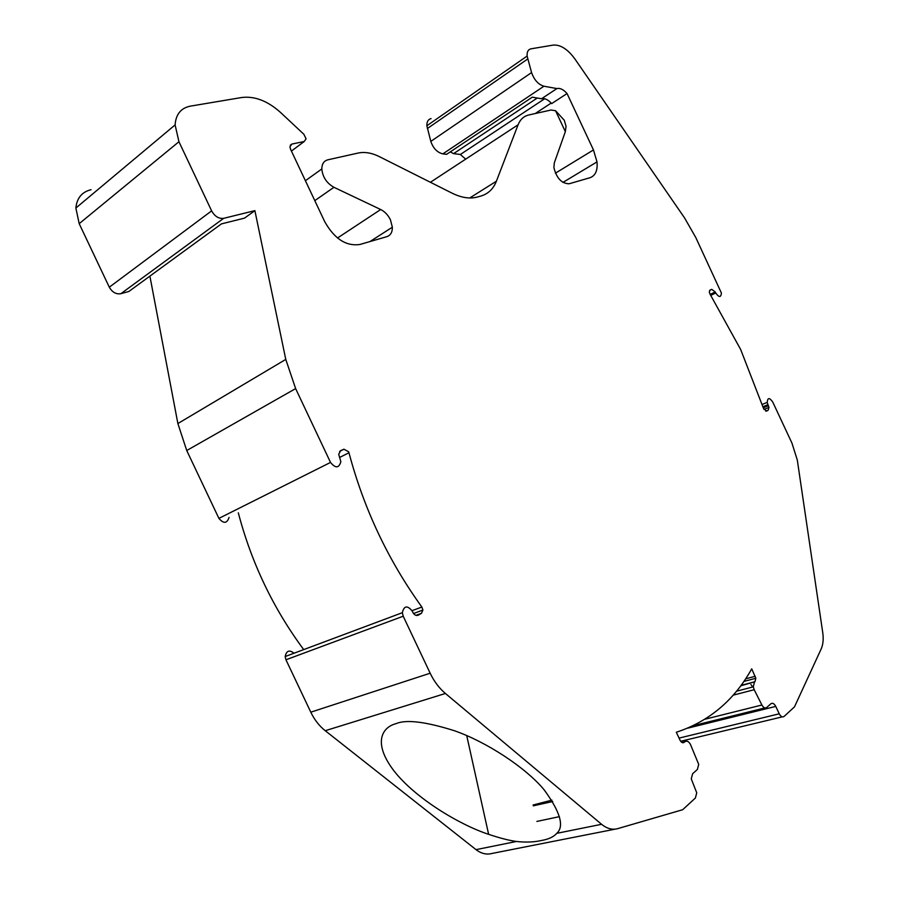 <?xml version="1.0" encoding="UTF-8"?>
<svg xmlns="http://www.w3.org/2000/svg" width="899" height="899" viewBox="0 0 899 899"><rect width="100%" height="100%" fill="white"/><g stroke="black" fill="none" stroke-linecap="round" stroke-linejoin="round"><path stroke-width="1.35" d="M469.75 197.96L496.383 181.227L518.082 124.792C520.229 119.421 523.791 116.151 528.781 114.982L551.065 110.015L555.548 110.723L564.269 120.252L566.044 126.31L565.347 131.647L555.548 110.723L565.347 131.647L554.323 162.865L553.885 167.506C556.548 178.182 561.617 183.598 569.123 183.778L589.969 177.732C595.441 175.743 597.79 170.473 597.003 161.899L562.943 182.407M337.507 237.999L380.693 209.523C384.839 211.613 388.087 215.041 390.424 219.783L392.357 227.2C392.425 232.212 390.593 235.369 386.84 236.673L360.016 244.449C346.205 246.517 334.428 238.898 324.685 221.603L290.512 149.144L289.939 146.818L291.86 144.065L290.287 145.245M229.065 517.397C227.031 523.578 223.649 523.903 218.907 518.386L330.517 462.423C335.518 468.503 338.968 468.255 340.856 461.704L338.709 454.253L340.665 450.635L343.935 449.208L348.61 451.781L348.969 452.759L339.62 457.445M412.034 610.691L421.856 607.039L422.912 610.05L421.462 613.309L418.383 615.118C416.237 616.017 414.383 615.107 412.843 612.388L412.203 611.017C407.326 605.139 404.033 605.701 402.336 612.702L285.185 656.528C286.444 650.662 289.388 649.561 294.018 653.225M682.588 742.72L684.926 741.742C686.915 740.484 688.769 741.394 690.466 744.473L698.714 764.375L697.388 769.465L692.623 773.736L691.264 778.882L696.736 792.806L695.388 798.02L682.689 809.707L617.658 828.653C612.309 830.103 606.949 828.653 601.577 824.293L445.421 693.477C439.184 688.207 434.105 681.453 430.16 673.216L403.213 616.22L402.336 612.702M710.188 294.411L715.233 291.95L711.738 289.354L709.974 290.119L709.3 292.197L710.109 294.288L740.641 349.453L763.521 408.427L766.589 411.101L768.252 410.124L768.971 407.404L763.959 409.461M541.243 840.531C534.152 842.172 525.893 842.487 516.453 841.475C508.868 840.419 499.597 838.037 488.629 834.328C459.625 824.9 414.574 797.863 393.571 770.331C372.849 742.99 381.783 727.269 396.099 723.639C406.056 719.312 425.407 721.639 454.141 730.64C486.258 741.731 525.758 767.589 544.12 789.794C560.302 811.921 564.505 826.439 556.751 833.339C553.57 836.947 548.401 839.34 541.243 840.531M555.425 173.17L593.464 149.942L567.044 93.541L551.66 103.61C548.075 99.62 544.693 98.002 541.513 98.755L532.287 97.171L446.601 154.336L442.847 153.875L543.94 86.225C538.332 84.528 534.208 79.977 531.567 72.583L527.117 56.064C526.848 51.884 528.151 49.467 531.039 48.816L553.222 45.085C560.493 44.557 567.707 49.175 574.877 58.918L684.544 217.884L695.759 237.471L721.414 293.063C720.942 297.625 719.043 297.603 715.705 292.973L710.806 295.366M450.298 151.875L453.579 153.639L460.355 154.482L544.682 98.744M430.407 182.272L518.082 124.792L465.682 159.145L460.355 154.482M593.464 149.942L597.003 161.899M567.044 93.541C563.437 89.495 560.055 87.844 556.897 88.574L541.513 98.755M496.383 181.227C493.349 188.936 488.179 193.881 480.864 196.049L477.324 197.038C469.862 199.05 461.479 197.769 452.175 193.206L379.299 156.606C371.759 152.864 364.713 151.684 358.162 153.044L327.865 159.808C323.898 160.887 321.876 163.944 321.808 168.967L305.402 180.721M380.693 209.523L333.922 187.295C326.652 183.149 322.617 177.036 321.808 168.967M330.517 462.423L295.625 388.593L285.77 359.409L254.889 210.636L223.66 218.333C218.783 218.907 214.771 216.423 211.625 210.872L178.946 141.727L175.103 124.916C175.856 114.364 180.89 108.116 190.183 106.172L241.696 97.508C254.765 95.901 267.801 100.958 280.803 112.69L303.884 134.299L306.076 138.806L304.21 141.514L291.86 144.065M421.856 607.039C388.233 560.448 363.938 509.025 348.969 452.759M684.263 742.316C682.757 743.271 681.363 742.585 680.082 740.27L676.306 732.258C708.94 721.56 734.09 700.422 751.733 668.845L755.823 678.273L754.991 681.712L740.709 685.825M733.123 695.174L754.205 689.713L753.295 686.836L754.407 682.217M754.205 689.713L761.891 705.018L704.962 719.222M687.701 728.168L775.77 706.412C774.208 703.557 772.578 702.681 770.87 703.782L766.757 707.457C765.094 708.558 763.476 707.738 761.891 705.018M775.77 706.412L779.242 713.806L679.06 738.101M762.981 406.719L767.96 404.662L767.24 402.359C767.6 397.549 769.409 397.403 772.679 401.909L791.963 443.128L797.312 460.074L822.742 632.615C823.653 639.088 823.136 644.516 821.192 648.921L794.48 706.872L784.108 716.413C782.422 717.537 780.804 716.66 779.242 713.806M767.96 404.662L768.971 407.404M715.233 291.95L715.705 292.973M556.897 88.574L543.94 86.225M431.059 118.601C428.126 119.387 426.733 121.77 426.868 125.77L430.812 141.39C433.228 148.357 437.24 152.515 442.847 153.875M615.231 829.136L491.955 853.466C486.561 854.893 481.246 853.623 476.032 849.645L516.453 841.475M445.421 693.477L325.236 730.707L476.032 849.645M325.236 730.707C319.246 725.931 314.436 719.762 310.796 712.188L430.16 673.216M403.213 616.22L285.949 659.776L310.796 712.188M285.949 659.776L285.185 656.528M238.302 512.801C251.473 562.898 273.274 608.499 303.705 649.606M295.625 388.593L186.734 450.523L218.907 518.386M186.734 450.523L177.878 423.553L285.77 359.409M149.897 276.128L177.878 423.553M211.625 210.872L109.307 287.197C112.24 292.276 116.095 294.445 120.859 293.703L128.86 291.478L131.074 289.86M109.307 287.197L79.191 223.671L75.864 208.04C76.865 198.072 81.921 191.959 91.035 189.7M559.414 816.64L536.872 821.428M750.912 684.499L752.755 686.971M533.298 805.83L552.773 801.503M533.107 804.998L551.907 800.144M254.889 210.636L244.528 218.12L221.446 223.885L128.86 291.478M421.462 613.309L415.945 615.354M684.926 741.742L681.948 742.462M537.265 98.025L453.579 153.639M551.188 103.082L535.22 113.544M430.812 141.39L531.567 72.583M427.34 128.546L527.691 58.997M711.738 289.354L709.614 290.399M765.712 411.169L768.252 410.124M768.431 405.674L763.318 407.786M782.242 716.863L680.678 741.282M693.343 725.628L764.903 707.918M754.991 681.712L741.023 685.398M755.227 676.284L745.608 678.846M556.751 833.339L601.577 824.293M418.383 615.118L417.451 615.467M339.631 451.388L343.935 449.208M120.859 293.703L223.66 218.333M79.191 223.671L178.946 141.727M304.21 141.514L291.422 151.066M333.922 187.295L314.796 200.634M392.357 227.2L369.972 241.561M422.912 610.05L413.529 613.534M466.727 735.607L488.629 834.328M527.117 56.064L426.868 125.77M767.24 402.359L762.251 404.415M753.295 686.836L736.483 691.219M755.823 678.273L743.855 681.442M75.864 208.04L175.103 124.916"/></g></svg>
